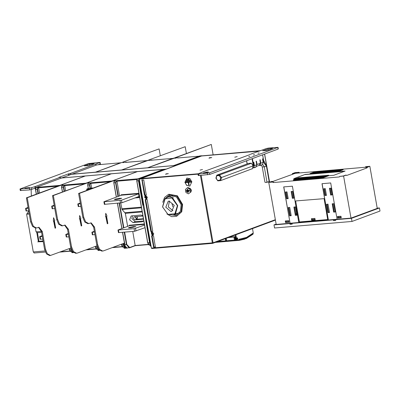 <?xml version="1.0" encoding="UTF-8"?>
<svg xmlns="http://www.w3.org/2000/svg" width="400" height="400" viewBox="0 0 400 400"><rect width="100%" height="100%" fill="white"/><g stroke="black" fill="none" stroke-linecap="round" stroke-linejoin="round"><path stroke-width="0.6" d="M65.595 190.78L64.665 184.99L61.85 185.715L61.685 187.285L62.285 185.4M124.645 162.275L122.595 162.575M146.86 160.605L121.28 170.08M199.075 156.19L173.49 165.665M174.805 158.16L176.955 157.825M127.73 248.015L125.58 248.2L125.55 246.785M124.835 248.025L123.7 246.15L124.04 245.905L125.095 247.73L124.835 248.025L125.58 248.2M124.725 244.67L125.055 245.995L126.88 247.785M126.71 247.735L126.775 248.1L126.76 247.76M163.45 169.4L137.86 178.89M115.27 180.625L114.06 181.295L113.895 182.865L114.55 180.965M140.6 178.745L201.535 156.015L259.33 151.125M178.025 157.955L198.935 156.185M132.755 231.47L135.215 245.71L129.6 247.785M119.495 195.935L116.88 180.575L114.475 180.985M127.66 226.38L125.365 213.36L122.065 209.47L120.75 203.035M137.085 216.8L137.535 218.015M136.655 216.57L137.53 217.595L136.985 218.76L135.635 217.755L136.125 216.615M145 227.695L134.57 231.315L118.445 232.61L117.985 230.01L134.115 228.72L144.545 225.1M129.32 225.765L129.225 225.245L129.565 225.665L117.985 230.01M143.785 220.81L142.085 221.785L132.95 222.56L129.61 219.795L131.15 215.94L140.895 215.035L142.885 215.695M129.61 225.655L144.42 224.405L129.61 225.655M129.07 227.475L133.14 226.575L135.78 226.57L131.085 227.86L128.45 227.865L129.07 227.475M138.99 193.81L138.65 194.365L139.015 196.445L121.955 202.77L104.37 204.355L103.915 201.755L121.495 200.175L138.825 193.745M121.4 195.22L139.01 193.725L121.4 195.22L121.06 194.8L121.155 195.32L103.915 201.755M134.965 197.945L139.13 197.595L138.93 196.475M121.155 195.32L121.42 195.22M114.995 199.22L119.07 198.32L121.71 198.315L117.015 199.605L114.375 199.61L114.995 199.22M213.105 154.66L211.31 144.47L175.61 157.705L175.705 158.235M179.185 157.85L176.855 157.86M175.61 157.705L174.74 157.78L174.835 158.31M211.31 144.47L174.74 157.78M97.355 246.98L95.555 247.14L98.245 250.515L99.59 250.35M98.09 248.555L98.99 249.94L98.73 250.235L97.595 248.36L97.915 248.23M137.345 171.61L111.755 181.095M89.16 182.835L87.955 183.505L87.675 185.07L89.805 184.865L90.355 187.99M123.595 243.39L124.04 245.905M78.61 193.43L79.48 193.355L83.69 217.245L85.63 221.915L88.74 223.57L87.865 223.645L84.76 221.985L82.82 217.315L78.61 193.43L114.305 180.19L115.18 180.115L115.285 180.73M124.4 243.09L103.385 250.885L101.815 251.115L98.71 249.46L96.77 244.79L93.655 227.13L90.73 222.935M148.18 244.39L135.225 245.485L129.685 247.54L126.81 244.455L124.675 244.66L122.55 232.33M121.88 228.525L117.435 203.32M116.34 197.105L113.83 182.87M88.74 223.57L91.16 222.84L94.525 227.06L97.64 244.715L99.58 249.385L102.685 251.04M79.48 193.355L115.18 180.115M105.56 216.665L105.74 213.28L105.56 216.665L106 216.505L107.28 223.775L107.865 223.555L106.58 216.285L107.02 216.125L105.74 213.28M105.79 216.58L107.28 223.775M122.505 232.335L125.055 245.995L126.94 247.835M166.19 169.12L61.77 177.97M166.185 169.08L175.955 165.455L71.53 174.29L61.76 177.91M71.34 174.36L69.93 173.66L68.335 173.88L68.6 175.375M59.015 177.42L60.015 177.34L61.42 178.035M36.315 187.565L34.785 186.695L29.4 188.32L29.675 189.875L20.275 190.565L20 189.005L29.4 188.32M39.49 192.99L38.56 187.2L36.18 187.61L37.33 187.22L36.56 187.265L61.59 177.99M85.135 176.025L59.545 185.515M61.565 177.985L85.06 176L61.545 177.99M99.705 164.58L120.62 162.81L95.175 172.29M71.68 174.275L96.69 164.96L99.52 164.595M20 189.005L88.515 163.535L100.095 162.41L95.16 164.305L96.57 165.005M59 177.34L68.335 173.88M29.705 187.455L24.91 188.105L29.705 187.455M87.825 165.725L87.65 164.725L89.52 164.03L94.315 163.385L92.04 164.585M87.65 164.725L84.265 165.84L88.285 165.65L92 164.355M100.095 162.41L100.37 163.965L99.46 164.37M60.015 177.34L34.785 186.695L35.06 188.25L29.675 189.875M35.06 188.25L35.425 189.05M36.235 187.59L35.745 187.92L35.58 189.49L36.16 187.61M36.29 194.175L35.46 189.485L35.745 187.92M28.685 210.825L26.055 210.975L25.595 208.38L28.23 208.23M28.085 207.415L25.595 208.38M42.17 235.665L39.67 236.635L42.315 236.485M39.67 236.635L40.125 239.235L42.77 239.08M143.81 204.89L143.335 205.065L138.895 179.88L139.14 178.9L165.99 169.155L163.62 169.36M212.625 243.34L151.76 248.495L151.425 248.075L139.265 179.105L198.005 173.885M260.645 150.64L201.97 155.855L259.77 150.965M199.35 175.525L201.17 175.37L213.065 242.775L151.425 248.075M139.265 179.105L197.985 174.14M189.495 188.165L191.41 189.98L191.08 191.535M168.365 194.49L168.95 194.27L177.425 195.81L182.59 204.43L181.75 211.745L176.5 216.425L181.165 211.96L182.005 204.645L176.84 196.03L168.365 194.49L164.6 197.41L162.75 202.295M151.865 235.73L153.57 235.83L155.405 247.205L153.575 247.1L151.615 235.995L151.865 235.73M146.955 199.24L145.205 199.64L150.805 231.41L151.125 231.635M146.565 199.385L147.16 199.475L152.765 231.245L151.115 231.64M146.325 195.07L143.735 180.045L141.95 179.935L144.395 195.055L144.705 195.285M146.1 195.155L144.735 195.27M145.835 198.845L146.55 198.745L147.3 197.135L145.72 195.69L145.285 195.725L145.005 195.79L145.835 198.845L146.76 198.64M152.245 235.195L152.96 235.095L153.71 233.49L152.13 232.045L151.415 232.14L152.245 235.195L153.17 234.99M184.88 182.365L186.88 178.08L189.965 178.64L191.84 181.775L189.84 186.055L186.76 185.495L184.88 182.365M199.65 175.5L199.365 175.605M169.48 195.255L166.715 197.68M172.9 215.01L176.845 215.115M164.89 198.79L168.735 195.485L176.44 196.885L181.135 204.72L180.375 211.37L176.13 215.43L169.085 214.48M166.905 213.935L171.595 216.63L176.5 216.425M152.045 235.785L154.01 246.94L155.52 247.075M151.45 231.485L145.635 199.43M151.405 231.5L152.77 231.295M145.04 195.13L142.225 179.91M144.995 195.145L146.36 194.94M145.235 195.73L144.775 196.31M147.23 198.04L146.275 198.625L146.96 197.17L145.27 195.91L144.585 197.37L146.275 198.625M145.27 195.91L145.935 195.69M145.83 197.45L144.935 197.485L145.625 197.09M145.565 196.825L145.385 196.5L145.365 197.19M145.385 196.5L145.81 197.215L145.28 197.445M144.935 197.485L145.845 198.15L145.725 197.52L146.33 197.37L145.81 197.215M146.13 197.33L145.845 197.44M145.74 197.825L145.675 198.165M145.29 197.485L145.625 197.36M145.425 197.545L145.81 197.4M151.645 232.085L151.185 232.665M153.64 234.395L152.685 234.98L152.515 232.325L151.68 232.265L151.85 234.92L152.685 234.98M151.68 232.265L152.345 232.045M152.49 233.835L151.745 234.405L152.06 233.395M151.66 233.67L151.995 233.55L151.315 233.435L151.765 233.8M151.315 233.435L152.155 233.355M152.215 233.19L152.135 232.875L151.85 233.47M152.135 232.875L152.14 233.615L152.735 233.925L152.205 233.94M151.96 234.125L151.745 234.405M151.89 234.08L152.125 233.84L151.79 233.965M151.945 233.355L152.185 233.27M152.06 233.94L152.425 233.805M186.925 178.065L184.97 182.33L186.825 185.45L189.885 186.04M189.17 179.155L189.265 179.675L189.26 179.12L186.65 179.34L189.26 179.12M190.27 180.38L190.365 180.9L190.36 180.345L185.92 180.745L190.36 180.345M191.46 182.12L191.46 181.57L185.28 182.12L191.37 181.605L191.46 182.12L188.635 182.36L189.09 184.96L188.655 184.995L188.2 182.4L185.37 182.64L185.28 182.12M189.09 184.96L188.725 182.355M189.265 179.675L186.655 179.895L186.56 179.375M190.365 180.9L186.01 181.265L185.92 180.745M238.905 239.765L238.825 239.315L246.57 237.42L253.02 233.2L253.245 232.965L252.475 228.605M253.1 233.66L253.09 233.1L246.57 237.405L238.925 239.32L238.545 240.41M237.735 238.42L237.365 239.375L236.86 238.745L237.23 237.785L237.735 238.42M239.015 239.93L239.73 239.785L239.34 240.35L244.86 239.095M237.265 240.475L238.58 240.415L235.845 240.445L235.35 240.005L234.77 236.705M225.925 238.45L226.24 240.23L226.495 240.205M235.145 235.03L236.33 240.41L236.745 239.84L235.58 240.025L234.995 236.685L229.405 237.16M235.85 234.77L236.745 239.84L238.92 239.845L238.525 240.41L235.895 240.445L238.525 240.41M228.225 237.595L234.805 236.905M234.78 236.76L228.81 237.38M235.22 239.255L235.1 238.585M237.125 239.285L237.295 239M236.86 238.695L237.345 238.925L237.285 238.24L236.86 238.695M237.225 238.17L237.01 237.915M225.34 238.665L225.655 240.445L226.525 240.37L226.17 238.36M226.24 240.23L225.655 240.445M176.1 165.445L200.385 156.145L202.07 155.815M198.375 173.73L140.575 178.62M234.745 157.215L237.19 156.61L234.745 157.215M200.035 170.085L202.48 169.48L200.035 170.085M209.315 158.11L211.76 157.51L209.315 158.11M165.855 174.225L168.3 173.625L165.855 174.225M197.955 173.955L198.23 175.51L198.925 175.56L198.65 174L197.955 173.955L201.735 172.32L250.12 154.545M198.925 175.56L209.805 174.39L278.055 149.08L278.32 148.915L278.045 147.355L268.65 148.045L266.47 148.48L250.585 154.205M198.65 174L209.53 172.83L278.045 147.355M201.735 172.32L201.265 172.66M267.905 148.945L272.7 148.295L270.51 149.365L266.67 150.56L262.655 150.75L267.905 148.945L268.14 150.265M207.375 172.01L208.535 172.09L204.46 173.095L203.3 173.015L207.375 172.01M253.27 154.995L254.615 154.665L253.27 154.995M248.675 156.695L249.815 156.415L248.675 156.695M258.01 153.235L259.15 152.955L258.01 153.235M266.215 150.64L266.04 149.635M266.61 165.945L269.3 181.205L269.27 181.71L266.965 182.07L264.275 166.81L266.45 166.29L266.61 165.945L263.66 160.525M266.965 182.07L266.02 182.475L264.955 182.24L262.265 166.98L261.455 165.065M259.605 165.22L256.225 166.475M253.185 167.6L252.63 167.81M248.565 163.39L216.865 175.13L216.2 178.17L217.735 180.81L220.635 180.61L252.33 168.72M252.04 158.73L253.25 165.59L253.49 165.785L254.05 165.355L253.5 162.24L253.795 162.13L254.405 165.595L256.74 164.73L255.78 167.075M262.6 154.81L263.82 161.73L263.385 161.895L262.835 158.775L262.545 158.885L263.155 162.35L260.82 163.22L260.21 159.75L259.92 159.86L260.37 163.29L257.11 164.48M256.74 164.73L256.125 161.265L256.42 161.155L257.135 164.485M256.08 166.965L253.37 167.865L252.94 167.24L253.365 165.805M253.745 167.83L254.405 165.595M263.155 162.35L262.495 164.59L260.04 165.59L259.355 164.86L259.755 163.515M263.08 161.92L263.695 162L263.385 162.11M260.16 165.455L260.82 163.22M262.495 164.59L262.195 164.7M269.14 181.55L266.45 166.29L263.465 162.085M269.27 181.71L266.02 182.475L264.955 182.24M262.58 164.3L264.275 166.81L262.265 166.98M253.81 165.665L253.53 165.76M216.92 175.735L219.18 175.545L219.63 174.895L251.36 163.285M220.585 180.62L220.005 180.22L220.72 177.785L253.135 165.865M220.53 180.62L217.83 180.855M146.56 220.47L146.08 220.645L150.145 243.695L150.93 245.255M143.04 205.175L150.145 243.695M150.145 243.795L149.805 243.94L151.035 245.86M140.01 178.535L140.06 178.81M145.79 220.755L149.805 243.94M143.8 204.825L143.335 205.065M139.475 179.025L139.43 178.75M210.77 157.705L211.455 157.69M210.935 157.675L209.935 157.8M209.545 157.795L209.91 157.68M210.42 157.57L209.69 157.725M209.87 157.66L210.27 157.645M167.315 173.82L168 173.805M167.48 173.79L166.475 173.915M165.505 174.245L166.455 173.795M166.965 173.685L166.235 173.84M166.415 173.775L166.81 173.76M38.68 241.38L38.75 241.785L43.185 241.41M38.75 241.785L43.22 241.615M38.365 241.495L38.95 241.28L37.44 232.71L36.74 232.28L38.365 241.495L37.93 241.535L38.02 242.055M34.235 252.97L33.275 251.94L26.72 214.78L26.705 214.175L29.24 213.96M38.95 241.28L43.1 240.93M41.415 231.39L36.04 231.845L35.375 228.065M37.44 232.71L41.585 232.36M36.74 232.28L36.04 231.845M28.73 211.07L26.705 214.175M31.17 189.635L31.35 196.005M160.295 155.665L159.1 148.885L122.53 162.195L122.62 162.725M123.4 162.125L123.49 162.65M125.81 162.37L146.725 160.6M151.92 160.165L172.83 158.395L147.385 167.87M148.7 160.37L151.73 160.18M186.4 153.455L185.205 146.675L148.635 159.99L148.725 160.515M149.505 159.915L149.6 160.445M185.205 146.675L148.635 159.99M91.58 187.87L90.77 182.785L88.445 183.175M80.895 206.41L78.265 206.56L77.81 203.965L80.44 203.815M80.295 202.995L77.81 203.965M94.985 234.665L92.34 234.815L91.88 232.22L94.525 232.07M94.38 231.25L91.88 232.22M88.305 188.385L87.725 185.08M96.985 245.785L77.28 253.09L75.71 253.325L72.605 251.665L70.665 246.995L67.55 229.34L64.625 225.14M62.63 225.775L61.76 225.85L58.655 224.195L56.715 219.525L52.5 195.635L53.37 195.56L57.585 219.45L59.525 224.12L62.63 225.775L65.055 225.05L68.42 229.265L71.535 246.925L73.475 251.595L76.58 253.25M53.37 195.56L89.07 182.325L89.18 182.935M79.455 218.875L79.635 215.485L79.455 218.875L79.89 218.71L81.175 225.98L81.76 225.765L80.475 218.495L80.915 218.335L79.635 215.485M79.685 218.79L81.175 225.98M52.5 195.635L89.07 182.325M111.24 173.815L85.65 183.305M63.055 185.045L62.34 185.38M71.25 249.19L69.45 249.35L72.14 252.725L73.485 252.56M71.985 250.76L72.885 252.15L72.625 252.44L71.49 250.565L71.805 250.44M26.395 197.845L27.265 197.77L31.48 221.66L33.42 226.33L36.525 227.985L35.655 228.06L32.55 226.405L30.61 221.735L26.395 197.845L62.095 184.605L62.965 184.535L63.075 185.145M36.525 227.985L38.95 227.255L42.315 231.475L45.43 249.13L47.37 253.8L50.475 255.455L49.605 255.53L46.5 253.875L44.56 249.205L41.445 231.55L38.52 227.35M27.265 197.77L62.965 184.535M62.44 191.95L61.62 187.285M70.88 247.995L50.475 255.455M53.35 221.08L53.53 217.695L53.35 221.08L53.785 220.92L55.07 228.19L55.65 227.975L54.37 220.705L54.81 220.54L53.53 217.695M53.58 220.995L55.07 228.19M68.88 236.87L66.23 237.025L65.775 234.43L68.42 234.275M68.275 233.455L65.775 234.43M159.1 148.885L122.53 162.195M125.095 247.73L124.285 243.135M135.175 216.695L136.565 219.28L143.415 218.7M143.495 219.155L134.96 219.875L133.38 218.43L134.13 216.82L142.945 216.04M132.53 215.74L131.86 218.555L135.28 221.695L143.645 220.985M54.79 208.62L52.16 208.77L51.705 206.17L54.335 206.02M54.19 205.205L51.705 206.17M187.56 192.36L187.36 191.45L186.585 191.465L186.435 190.995L186.42 190.51L187.175 190.395L187.055 189.48L187.855 189.41L188.06 190.32L188.835 190.305L189 191.265L188.245 191.375L188.365 192.295L187.56 192.36L187.615 192.03L188.275 191.735M189.865 190.705L185.555 191.07L189.865 190.705M190.29 192.15L189.76 189.15L187.32 187.835L185.41 189.52L185.935 192.52L188.375 193.835L191.095 191.85L188.375 193.835M187.32 187.835L188.125 187.54L190.565 188.855L189.76 189.15M190.565 188.855L191.095 191.85M191.025 190.8L190.66 189.145M187.26 190.405L187.425 191.245L186.585 191.465M187.195 190.325L187.715 190.275M187.72 190.205L187.055 189.48M189 191.265L188.695 190.315L188.85 191.245M187.36 191.45L187.875 191.21L187.88 191.665M188.295 191.335L188.865 191.12M187.91 191.28L187.405 191.515M187.295 191.42L188.385 190.635L187.26 190.815M187.425 191.245L187.805 191.185M187.565 189.89L187.92 189.755M276.125 224.1L274.005 224.885L274.555 228L352 221.45L380 211.065L379.45 207.95L377.225 208.14M274.005 224.885L289.885 223.54L290.025 224.32L292.2 224.135L292.06 223.355L333.395 219.86L333.53 220.64L335.705 220.455L335.57 219.675L351.45 218.335L352 221.45M289.885 223.54L292.06 223.355M290.025 224.32L290.315 224.21L290.175 223.435M333.395 219.86L335.57 219.675M351.45 218.335L379.45 207.95M351.02 218.12L337.1 219.295L330.69 182.945L321.985 183.68L328.395 220.035L298.81 222.535L292.4 186.185L283.7 186.92L290.11 223.27L276.185 224.45L268.765 182.385L272.685 182.055L273.21 182.535L339.345 176.94L339.685 176.385L343.605 176.055L351.02 218.12L377.27 208.385L369.855 166.32L365.935 166.65L365.155 167.37L366.92 167.22M290.11 223.27L283.82 186.91M298.805 222.505L290.225 223.23M328.395 220.035L322.11 183.67M337.09 219.265L328.51 219.99M333.53 220.64L333.825 220.53L333.685 219.755M333.825 220.53L335.695 220.375M290.315 224.21L292.185 224.055M329.455 188.285L330.65 195.035L332.17 194.91L330.98 188.155L329.455 188.285M323.76 188.77L324.95 195.52L326.47 195.39L325.28 188.64L323.76 188.77M332.195 203.815L333.66 212.125L335.185 211.995L333.72 203.685L332.195 203.815M326.495 204.295L327.96 212.605L329.485 212.475L328.02 204.165L326.495 204.295M288.76 220.645L285.28 220.94L285.565 222.55L289.045 222.255L288.76 220.645M340.97 216.23L337.49 216.525L337.775 218.135L341.255 217.84L340.97 216.23M295.66 200.93L324.075 198.655L327.675 219.565L299.37 221.96L295.66 200.93L299.4 221.95L327.69 219.555M291.17 191.525L292.36 198.275L293.885 198.145L292.69 191.395L291.17 191.525M286.99 191.875L285.47 192.005L286.66 198.76L288.185 198.63L286.99 191.875M293.905 207.05L295.37 215.36L296.895 215.235L295.43 206.925L293.905 207.05M288.21 207.535L289.675 215.845L291.195 215.715L289.73 207.405L288.21 207.535M292.36 198.275L293.005 198.035L291.865 191.465M293.85 197.965L293.005 198.035M335.155 211.825L334.265 211.9L332.85 203.76M332.14 194.725L331.295 194.795L330.15 188.225M329.455 212.305L328.565 212.38L327.15 204.24M326.44 195.21L325.595 195.28L324.45 188.71M296.865 215.065L295.975 215.14L294.56 206.995M288.15 198.445L287.305 198.52L286.165 191.95M291.165 215.545L290.275 215.62L288.86 207.48M285.565 222.55L285.8 222.46M341.235 217.73L341.045 216.63M341.06 217.795L338.015 218.05L338.105 216.47M337.885 217.325L340.93 217.065M315.16 219.925L314.955 218.77M314.955 220.005L311.905 220.26L311.78 219.535L312 218.675L314.895 218.43L315.18 220.035L311.7 220.33L311.415 218.72L314.895 218.425M311.78 219.535L314.825 219.275M289.025 222.145L288.83 221.05M288.85 222.21L285.8 222.47L285.895 220.89M285.675 221.74L288.72 221.485M365.24 167.235L295.325 173.275L272.3 181.63M298.935 172.32L295.015 172.65L292.39 173.625L295.23 172.755L298.935 172.32L299.46 172.8M369.855 166.32L367.23 167.295L367.03 167.92L346.61 175.49L346.23 175.08L345.575 175.135L343.39 175.945L339.685 176.385M343.605 176.055L346.23 175.08M268.765 182.385L272.045 181.355L269.855 182.165L273.12 181.89L273.645 182.375L273.21 182.535M272.045 181.355L272.43 181.765L271.79 182.005M367.03 167.92L366.375 167.975L366.575 167.35L368.765 166.535L365.5 166.815M297.05 178.39L293.7 178.675L305.075 174.455L310.07 174.035L309.99 173.59L337.82 171.235L343.07 169.29L343.15 169.73L337.9 171.68L345.105 171.07L333.73 175.285L328.735 175.71L323.485 177.655L293.445 180.195L293.365 179.755L323.405 177.215L328.655 175.27L298.615 177.81L293.365 179.755M325.725 170.63L324.38 170.86L325.715 170.68M334.57 169.885L333.225 170.11L334.555 169.935M336.78 169.695L335.435 169.925L336.775 169.81M339.855 169.565L341.195 169.435M337.645 169.75L338.985 169.62M332.36 170.07L331.015 170.295L332.355 170.185M330.145 170.255L328.8 170.485L330.135 170.305M327.935 170.445L326.59 170.67L327.935 170.555M323.675 170.79L322.125 171.06L323.63 170.935M321.465 170.98L319.915 171.25L321.42 171.12M297.97 180.065L298.81 180.01M301.245 179.8L300.09 179.975M309.405 179.23L308.855 179.26M310.245 178.945L309.39 179.125M312.18 178.865L311.18 179.005M318.9 178.27L317.565 178.445M315.455 178.745L316.86 178.38L315.31 178.65M316.86 178.38L315.925 178.65M313.87 178.83L313.265 178.9M314.64 178.57L313.885 178.755M307.515 179.315L306.705 179.41M307.855 179.2L307.51 179.29M305.87 179.305L304.595 179.46M302.78 179.775L302.18 179.735L303.395 179.515L302.18 179.735M303.445 179.615L302.78 179.695M298.735 180.1L297.585 180.265M296.39 180.215L295.92 180.29M295.77 180.305L297.085 180.03L295.175 180.425L296.52 180.31M296.505 180.245L295.175 180.425M273.12 181.89L272.685 182.055M292.19 174.25L292.39 173.625M299.02 172.965L298.495 172.48M295.23 172.755L295.325 173.275M293.045 173.57L292.845 174.195M295.795 214.085L296.505 213.78L295.75 213.84M296.505 213.78L296.28 214.2L296.09 213.995M296.235 213.94L296.28 214.2M296.135 214.25L295.84 214.345M337.775 218.135L338.01 218.045M322.405 176.76L321.315 176.855M297.33 178.88L298.84 178.32L326.365 175.995M302.51 178.445L301.425 178.535M298.76 177.88L294.095 179.61L323.26 177.145L327.93 175.415L298.76 177.88L298.84 178.32M323.485 177.655L323.405 177.215M328.735 175.71L328.655 175.27M305.075 174.455L294.28 178.625M344.55 171.275L305.1 174.61M337.82 171.235L337.9 171.68M343.07 169.29L315.24 171.645L309.99 173.59M315.385 171.715L342.345 169.435L337.675 171.165L310.72 173.445L315.385 171.715L315.435 172.01M312.36 173.305L317.58 172.855M316.785 172.84L316.455 172.96M317.545 172.87L335.26 171.36M334.47 171.345L334.14 171.465M335.225 171.375L338.01 171.045M367.23 167.295L366.575 167.35M341.2 169.325L339.855 169.55M338.975 169.56L337.645 169.735M299.31 179.795L297.965 180.02M300.475 180.01L301.32 179.715L300.455 179.905M301.01 179.74L300.52 179.87L301.02 179.8M309.645 179.05L310.025 178.995L309.675 179.12M311.795 178.815L311.51 178.92L311.81 178.895M315.435 178.64L315.905 178.55M307.405 179.2L306.76 179.33L307.405 179.2M302.785 179.59L302.325 179.705L302.795 179.64M303.065 179.595L303.385 179.555L303.075 179.655M297.91 180.31L298.815 180.015L297.89 180.205M298.605 180.07L297.645 180.175L298.605 180.07M297.1 179.98L295.755 180.21M333.66 212.125L334.265 211.9M330.65 195.035L331.295 194.795M327.96 212.605L328.565 212.38M324.95 195.52L325.595 195.28M295.37 215.36L295.975 215.14M286.66 198.76L287.305 198.52M289.675 215.845L290.275 215.62M324.855 176.555L296.775 178.93L295.18 179.52M297.39 179.33L298.615 178.88L322.925 176.82L321.705 177.275M296.405 179.38L297.425 179.13L296.405 179.38M323.545 177.04L323.95 176.89M298.675 179.225L298.615 178.88M319.345 172.205L319.27 171.785L318.61 171.78L317.51 171.935L317.585 172.355M319.27 171.785L319.72 171.75L319.795 172.165M321.555 172.02L321.48 171.6L319.72 171.75M321.48 171.6L321.93 171.56L322.005 171.98M323.765 171.83L323.69 171.415L321.93 171.56M323.69 171.415L324.14 171.375L324.215 171.795M325.975 171.645L325.9 171.225L324.14 171.375M325.9 171.225L326.35 171.19L326.425 171.605M328.185 171.455L328.11 171.04L326.35 171.19M328.11 171.04L328.56 171L328.635 171.42M330.395 171.27L330.32 170.85L328.56 171M330.32 170.85L330.775 170.815L330.845 171.23M332.605 171.085L332.53 170.665L330.775 170.815M332.53 170.665L332.985 170.625L333.055 171.045M334.815 170.895L334.74 170.48L332.985 170.625M334.74 170.48L335.195 170.44L335.265 170.86M337.025 170.71L336.95 170.29L335.195 170.44M336.95 170.29L337.405 170.255L337.475 170.67M339.175 170.165L337.405 170.255M317.51 171.935L315.805 172.505L337.905 170.635L339.165 170.105M341.37 169.795L315.5 171.985L313.225 172.83L339.095 170.64M340 170.305L340.405 170.155M315.07 172.46L316.09 172.21L315.07 172.46M313.275 173.135L313.225 172.83M317.36 172.375L317.285 171.955M165.11 198.83L173.37 197.79L165.11 198.83L162.625 207.005L167.955 214.41L174.9 213.73L177.4 205.655L172.055 198.15M173.37 197.79L169.305 196.865L167.725 197.21L165.545 198.555M168.765 214.33L172.46 215.06L174.04 214.715L176.215 213.37L175.485 213.635L177.765 205.585L172.64 198.05M164.815 198.82L162.535 206.87L167.955 214.41M172.11 204.09L172.81 206.735L172.11 204.09M169.445 201.07L168.285 206.9L172.905 210.65M169.105 201.08L174.235 205.36L171.81 211.28L170.905 211.48L165.775 207.2L168.2 201.28L169.105 201.08M175.485 213.635L174.9 213.73M87.06 188.86L88.22 188.99L92.31 187.935L87.06 188.86L86.64 189.49L89.46 189.405M64.685 185.6L83.965 183.97M96.4 249.37L95.49 247.145M95.355 246.39L95.555 247.14L95.415 246.365M85.96 249.875L96.08 249.015L85.945 249.88M124.71 162.25L126.355 162.115L125.625 162.385M95.395 172.27L121.85 162.5M121.48 162.555L95.415 172.21L121.35 170.01M147.605 167.855L173.78 158.105L174.78 158.02M173.56 165.595L147.545 167.86M178.81 157.88L177.835 157.97M124.27 232.185L126.445 244.53L129.135 247.9L135.22 245.705L148.295 244.6L135.21 245.71M124.04 246L123.675 244.72L123.315 244.795L123.7 246.15M123.1 243.575L123.315 244.795L121.66 244.935L121.525 244.16M126.715 248.105L124.35 248.305L121.545 244.925L121.46 244.18M125.18 246.025L122.615 232.325M126.345 247.525L126.45 248.125M126.885 248.09L126.83 247.79M111.475 181.24L137.465 171.57L163.355 169.38M137.98 178.79L116.88 180.575M148.61 244.955L147.7 242.73M136.805 180.925L147.765 242.725L136.87 180.925L137.47 179.04L163.57 169.36L165.965 169.16M139.175 178.88L138.52 180.785L136.75 180.915L136.97 179.62M126.775 248.1L129.685 247.54M126.81 244.455L124.64 232.155M123.87 227.785L119.525 203.14M118.33 196.365L115.91 182.655L116.41 181.085L116.89 180.91M144.345 223.965L129.225 225.245M125.365 213.36L142.22 211.935M136.025 231.025L135.565 228.43M134.115 228.72L134.57 231.315M118.905 232.64L118.45 230.045M142.1 211.245L125.065 212.685M122.065 209.47L141.495 207.825M141.375 207.14L121.765 208.795M116.895 181.185L136.945 179.49M138.935 193.285L121.06 194.8M120.04 200.465L120.5 203.06M121.955 202.77L121.495 200.175M139.025 196.99L137.095 197.155M104.835 204.385L104.38 201.79M176.91 157.84L177.195 157.815M173.69 158.14L174.06 158.08M122.505 247.165L121.595 244.935M112.065 247.665L122.19 246.81L112.055 247.67M98.73 250.235L99.475 250.41M97.01 245.89L97.595 248.36M85.37 183.45L111.36 173.78L137.25 171.59M111.875 181L90.77 182.785M123.675 244.72L123.45 243.445M121.94 228.5L117.5 203.315M116.4 197.08L113.895 182.865L115.91 182.655M116.41 181.085L116.15 180.845L115.55 182.725L117.975 196.495M119.155 203.175L123.515 227.915M69.305 175.115L69.06 173.735M59.665 185.415L38.56 187.2M38.58 187.81L57.86 186.175M70.295 251.58L69.385 249.35M69.25 248.595L69.45 249.35L69.31 248.575M59.855 252.08L69.975 251.225L59.84 252.085M95.245 172.22L71.75 174.205M95.16 164.305L69.93 173.66M100.865 164.475L100.495 164.505M98.575 164.465L98.88 164.44M99.825 162.575L100.1 164.135M20.97 190.61L20.695 189.055M31.855 189.44L31.58 187.885M36.395 194.135L35.58 189.49L37.23 189.35L37.97 193.55M35.515 189.495L36.335 194.16M37.595 189.28L38.095 187.71L37.83 187.47L37.23 189.35L37.595 189.28L38.325 193.42M38.095 187.71L38.57 187.535M69.865 251.015L60.63 251.795M26.52 211.01L26.06 208.41M40.59 239.265L40.135 236.67M200.455 175.51L212.34 242.92L212.675 243.345L213.065 242.775L275.345 219.68M264.545 154.09L269.49 182.115M153.835 247.34L154.275 247.18M154.01 246.94L153.575 247.1M151.615 235.995L152.05 235.835M151.245 231.245L150.805 231.41M145.205 199.64L145.64 199.48M144.835 194.895L144.395 195.055M141.78 180.21L142.215 180.05M146.71 198.645L146.27 198.805M153.12 234.995L152.68 235.16M253.02 233.2L253.025 234.175L246.44 238.465L239.345 240.35L238.58 240.415L239.345 240.35L239.01 239.96M253.025 234.175L253.2 233.68L246.66 237.94L239.73 239.785L239.64 239.26M216.01 242.125L237.09 240.535M234.625 236.97L235.155 239.975L234.43 240.12L234.74 240.54L235.345 239.985M233.9 237.115L234.43 240.12L217.575 241.545M234.34 236.83L234.785 236.79M277.78 147.525L278.055 149.08M209.805 174.39L209.53 172.83M207.35 173.265L207.625 174.825M202.015 172.255L207.845 170.095M250.865 154.14L256.7 151.98M247.21 163.88L246.65 160.725M246.59 160.75L247.145 163.9M254.05 165.355L253.015 165.61M253.395 165.8L253.615 165.515L252.395 158.595M256.97 164.275L256.66 164.3M263.82 161.73L263.695 162L263.82 161.73M263.815 161.69L262.65 154.795M248.51 163.395L251.275 163.16L253.16 165.9L252.285 168.875M220.005 180.22L217.74 180.41M220.72 177.785L219.18 175.545M220.635 180.61L221.515 177.635L219.63 174.895L216.865 175.13M139.14 178.9L137.35 179.1M163.485 169.395L137.42 179.05L136.75 180.915L147.65 242.715L150.455 246.1L147.765 242.725L149.78 242.51M142.825 205.195L138.52 180.785L138.885 180.71L138.895 179.88M143.19 205.12L138.885 180.71M176.175 165.375L173.78 165.575L199.885 155.895L201.485 155.78M201.875 155.745L201.555 155.755M199.795 155.93L200.17 155.875M44.99 250.95L33.275 251.94M29.195 213.715L26.77 213.92M89.52 164.03L89.75 165.355M126.975 162.265L124.985 162.235M147.455 167.805L121.57 169.995L147.955 160.29M147.585 160.345L148.675 160.23M150.785 160.05L151.09 160.025M153.08 160.06L152.705 160.09M90.79 183.39L110.07 181.76M78.73 206.595L78.275 203.995M90.785 183.12L90.305 183.295L89.805 184.865M122.075 246.595L112.84 247.38M92.8 234.85L92.345 232.25M90.305 183.295L90.045 183.055L89.445 184.935L89.99 188.04M88.37 188.37L87.79 185.075L88.37 183.195M57.585 219.45L56.715 219.525M67.55 229.34L68.42 229.265M71.535 246.925L70.665 246.995M98.99 249.97L99.275 250.075M59.265 185.655L85.3 175.985M111.145 173.795L85.21 175.995L59.03 185.725M85.77 183.205L64.665 184.99M72.625 252.44L73.37 252.615M70.905 248.1L71.49 250.565M85.165 176.02L111.165 173.79M31.48 221.66L30.61 221.735M62.5 191.93L61.685 187.285L63.335 187.145L64.075 191.345M63.7 187.07L64.2 185.505L63.935 185.26L63.335 187.145L63.7 187.07L64.43 191.215M64.2 185.505L64.675 185.325M95.97 248.805L86.735 249.585M66.695 237.055L66.24 234.46M45.43 249.13L44.56 249.205M41.445 231.55L42.315 231.475M72.885 252.175L73.17 252.285M127.04 162.26L126.6 162.3M97.64 244.715L96.77 244.79M93.655 227.13L94.525 227.06M83.69 217.245L82.82 217.315M125.1 247.76L125.75 247.915M134.96 219.875L136.565 219.28M132.95 222.56L135.28 221.695M143.24 221.36L142.085 221.785M52.625 208.8L52.165 206.205M188.32 192.01L187.615 192.03M186.76 190.475L186.93 191.405M187.21 189.735L187.9 189.64M296.855 215.005L295.965 215.08M163.38 169.375L137.42 171.58L111.11 181.375M177.93 157.955L198.985 156.175M179.25 157.845L176.92 157.83M147.53 167.86L174.78 158M137.27 171.585L111.315 173.79L85.005 183.585M121.835 228.54L117.385 203.325M116.295 197.12L113.78 182.86L114.06 181.295M99.615 164.58L120.665 162.8M100.935 164.47L98.605 164.455M275.415 220.1L212.675 243.345L151.76 248.495M269.58 182.08L264.64 154.055M238.575 240.415L215.315 242.385M235.35 240.005L235.845 240.445M247.1 163.92L246.545 160.765M253.625 167.97L255.96 167.1M260.04 165.59L262.375 164.725M251.345 163.18L253.2 165.875L252.33 168.82M216.77 175.24L215.91 178.16L217.735 180.81M248.535 163.39L251.295 163.155M150.455 246.1L151.07 246.045M202.085 155.81L199.835 155.905L173.635 165.65M209.525 157.79L208.965 158.13M45.405 252.04L34.115 252.995M125.72 162.375L146.775 160.59M148.675 160.21L121.425 170.07M151.825 160.165L172.88 158.385M150.815 160.04L153.145 160.055M88.26 188.395L87.675 185.07L87.955 183.505M95.31 246.405L95.44 247.135L98.245 250.515M72.14 252.725L69.33 249.34L69.205 248.615M62.395 191.965L61.57 187.275L61.85 185.715M121.415 244.2L121.545 244.925L124.35 248.305M189.87 188.385L190.135 188.285M173.09 195.275L167.725 197.21M179.6 212.71L174.04 214.715M86.795 190.39L86.64 189.49M92.31 187.935L92.7 188.205"/></g></svg>

